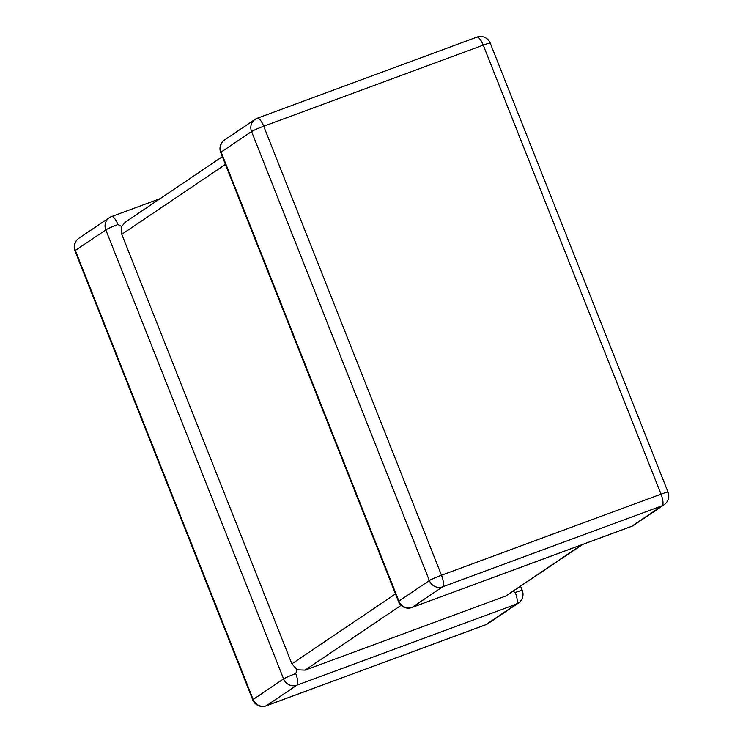 <?xml version="1.0" encoding="UTF-8"?>
<svg xmlns="http://www.w3.org/2000/svg" width="743" height="743" viewBox="0 0 743 743"><rect width="100%" height="100%" fill="white"/><g stroke="black" fill="none" stroke-linecap="round" stroke-linejoin="round"><path stroke-width="1.11" d="M121.703 226.494L117.951 224.572A10.504 0.752 158.4 0 0 105.812 229.893L75.359 250.437L253.14 699.46L283.594 678.907A10.504 0.752 -21.6 0 1 295.723 673.585L297.219 669.796L291.869 663.843L121.806 234.314L121.703 226.494L125.307 222.148L222.361 156.652M515.261 592.505A10.504 3.241 -110.3 0 1 516.366 604.115L296.829 685.185L266.375 705.739L485.913 624.659L516.366 604.115A10.504 9.965 56 0 0 518.382 603.075A10.504 10.504 0 0 0 522.283 590.499A10.504 0.752 158.4 0 0 515.261 592.505L513.023 591.484M401.109 605.341L305.104 670.121L505.89 595.97L581.76 544.777M582.837 544.378L505.89 595.97M305.104 670.121L297.219 669.796M476.625 37.261A10.504 3.241 69.7 0 1 476.839 37.15L257.301 118.23A10.504 3.241 69.7 0 0 257.087 118.341A10.504 9.965 56 0 0 255.063 119.372L224.618 139.925A10.504 10.504 0 0 0 220.717 152.501A10.504 0.752 -21.6 0 1 221.117 152.092L398.889 601.106A10.504 0.752 158.4 0 0 398.499 601.514A10.504 10.504 0 0 0 411.91 607.505L631.448 526.425A10.504 10.504 0 0 0 633.686 525.282A10.504 9.965 56 0 1 631.661 526.313L662.115 505.769L442.577 586.84L412.124 607.393L631.661 526.313A10.504 3.241 69.7 0 1 631.448 526.425M295.723 673.585A10.504 3.241 -110.3 0 1 296.829 685.185A10.504 9.965 56 0 1 283.594 678.907L105.812 229.893A10.504 9.965 56 0 1 109.314 217.718L78.86 238.271A10.504 9.965 56 0 0 75.359 250.437A10.504 0.752 -21.6 0 0 74.969 250.846L252.75 699.86A10.504 10.504 0 0 0 266.161 705.85A10.504 3.241 -110.3 0 0 266.375 705.739A10.504 9.965 56 0 1 253.14 699.46A10.504 0.752 158.4 0 0 252.75 699.86M411.91 607.505A10.504 3.241 69.7 0 0 412.124 607.393A10.504 9.965 56 0 1 398.889 601.106L429.343 580.562L251.571 131.548L221.117 152.092A10.504 9.965 56 0 1 224.618 139.925M441.481 575.24L661.019 494.16L483.238 45.147L263.7 126.226L441.481 575.24A10.504 0.752 158.4 0 0 429.343 580.562A10.504 9.965 56 0 0 442.577 586.84A10.504 3.241 69.7 0 0 441.481 575.24M291.869 663.843L395.49 593.917M225.435 164.398L121.806 234.314M485.699 624.77A10.504 3.241 -110.3 0 0 485.913 624.659A10.504 9.965 56 0 0 487.937 623.628A10.504 10.504 0 0 1 485.699 624.77L266.161 705.85M111.339 216.687A10.504 9.965 56 0 0 109.314 217.718A10.504 10.504 0 0 1 111.552 216.575A10.504 3.241 -110.3 0 1 117.951 224.572M251.571 131.548A10.504 0.752 -21.6 0 1 263.7 126.226A10.504 3.241 69.7 0 0 257.301 118.23A10.504 10.504 0 0 0 255.063 119.372A10.504 9.965 56 0 0 251.571 131.548M664.14 504.729A10.504 10.504 0 0 0 668.031 492.154A10.504 0.752 -21.6 0 0 661.019 494.16A10.504 3.241 69.7 0 1 662.115 505.769A10.504 9.965 56 0 0 664.14 504.729L633.686 525.282M476.839 37.15A10.504 3.241 69.7 0 1 483.238 45.147A10.504 0.752 158.4 0 1 490.25 43.14A10.504 10.504 0 0 0 476.839 37.15M220.717 152.501L398.499 601.514M518.382 603.075L487.937 623.628M522.283 590.499L520.639 586.348M78.86 238.271A10.504 10.504 0 0 0 74.969 250.846M160.163 198.622L111.552 216.575M668.031 492.154L490.25 43.14"/></g></svg>

